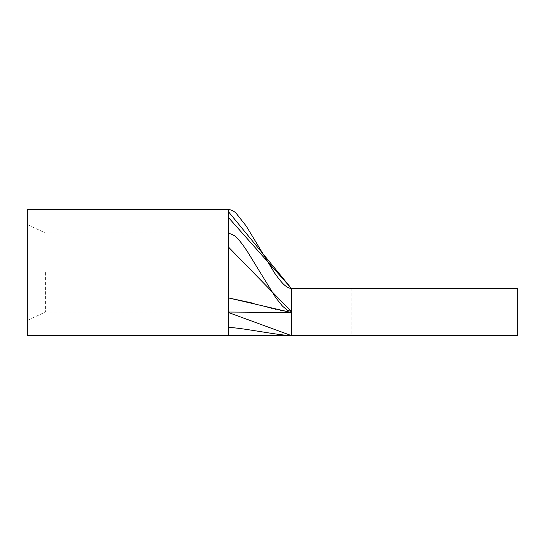<?xml version="1.0" encoding="UTF-8"?>
<svg xmlns="http://www.w3.org/2000/svg" width="545" height="545" viewBox="0 0 545 545"><rect width="100%" height="100%" fill="white"/><g stroke="black" fill="none" stroke-linecap="round" stroke-linejoin="round"><path stroke-width="0.41" stroke-dasharray="2.73 2.04" d="M27.25 209.416L27.25 335.584M45.358 272.5L45.358 312.04L45.358 272.5M404.56 335.584L351.13 335.584L404.56 335.584M404.56 288.421L351.13 288.421L404.56 288.421M27.25 272.5L27.25 224.513L27.25 272.5M228.478 217.537L228.478 312.04L228.478 247.083L291.364 311.502L291.364 312.51L291.364 311.502M517.75 335.584L291.364 335.584L291.364 288.421L517.75 288.421L517.75 335.584M252.349 303.054L274.748 309.356L291.364 312.51M228.478 335.584L228.478 247.083C228.478 228.423 228.478 228.423 228.478 247.083C228.478 228.423 228.478 228.423 228.478 247.083M228.478 312.04L45.358 312.04L27.25 320.487M351.13 288.421L351.13 335.584M228.478 232.96L45.358 232.96L27.25 224.513M457.984 288.421L457.984 335.584"/><path stroke-width="0.82" d="M228.478 217.537L291.364 288.421L517.75 288.421L517.75 335.584L291.364 335.584L228.478 312.544M27.25 272.5L27.25 209.416L228.478 209.416L228.478 211.733L291.364 288.421L291.364 335.584C279.537 335.584 240.311 327.463 228.478 327.47L228.478 335.584L27.25 335.584L27.25 272.5M228.478 312.047L291.364 312.51L228.478 297.917L252.349 303.054M228.478 247.083L291.364 311.502L287.372 310.228L282.433 306.092L275.831 297.843L247.927 252.417C242.716 244.303 238.281 238.751 234.629 235.753L228.478 232.953M291.364 312.006L291.364 335.584C279.537 335.584 240.311 327.463 228.478 327.47L228.478 209.416C231.727 209.914 234.377 211.331 236.441 213.654L246.238 226.059L274.489 272.882C280.362 281.084 285.689 288.223 291.357 288.421L291.364 288.421M228.478 335.584L291.364 335.584"/></g></svg>
